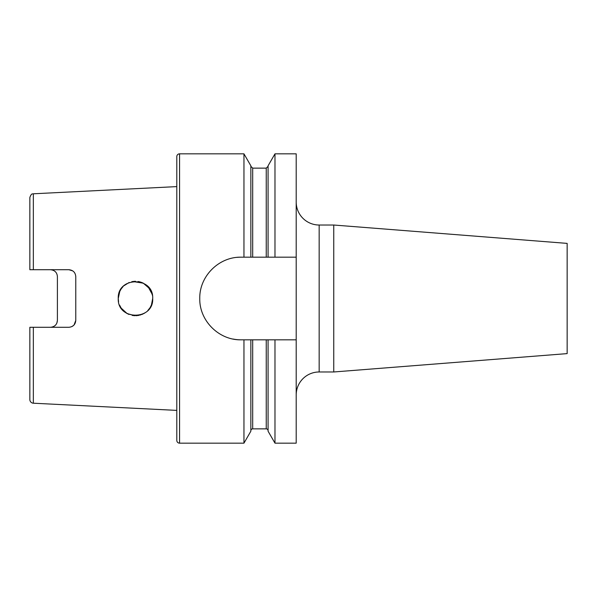 <?xml version="1.0" encoding="UTF-8"?>
<svg xmlns="http://www.w3.org/2000/svg" width="597" height="597" viewBox="0 0 597 597"><rect width="100%" height="100%" fill="white"/><g stroke="black" fill="none" stroke-linecap="round" stroke-linejoin="round"><path stroke-width="0.9" d="M333.745 225.024L567.15 243.389L567.15 353.611L333.745 371.976L333.745 225.024L319.164 225.024A22.962 22.962 0 0 1 296.202 202.062M319.164 225.024L319.164 371.976A22.962 22.962 0 0 0 296.202 394.938M142.623 282.829L138.071 281.478M135.026 281.284L131.773 281.68M129.146 282.485L123.818 285.821M123.124 286.5L121.206 288.858M119.758 291.455L118.251 298.5C117.228 320.761 153.795 320.679 152.698 298.5C153.795 276.314 117.243 276.239 118.251 298.5L118.527 301.545M152.377 295.216L151.444 292.06M149.907 289.112L148.123 286.814L152.138 294.157M118.587 295.112L119.072 293.246M119.803 291.358L121.169 288.918M132.743 281.5L135.526 281.277M139.205 281.687L141.907 282.53M143.198 283.105L149.578 288.62M151.377 291.903L151.951 293.493M124.131 285.538L126.489 283.806M132.735 281.5L143.355 283.187M145.504 284.5L148.123 286.814M179.563 153.839A2.754 2.754 0 0 0 176.802 156.601L176.802 440.399A2.754 2.754 0 0 0 179.563 443.161L179.563 153.839L243.957 153.839L243.957 257.173L250.852 257.173L250.852 165.794L243.957 153.839M74.05 324.962L75.774 320.402C75.409 324.559 73.11 326.85 68.886 327.29L29.85 327.29L29.85 399.535A3.672 3.672 0 0 0 33.342 403.206L176.802 410.393M72.767 270.904L68.886 269.71L33.342 269.71L33.342 193.794L176.802 186.607M68.886 269.71C73.103 270.142 75.394 272.433 75.774 276.598L75.774 320.402M52.73 270.068L50.514 269.71C54.767 270.18 57.066 272.471 57.402 276.598L57.402 320.402C57.073 324.522 54.775 326.813 50.514 327.29M125.422 312.485L128.467 314.231M133.019 315.544L139.131 315.328M140.108 315.082L144.69 313.044M149.981 307.783L149.16 308.955M150.198 307.425L151.451 304.925M151.437 304.963L152.698 298.5L151.683 304.306M29.85 327.29L29.85 380.543L29.85 327.29L33.342 327.29L29.85 327.29L29.85 399.535M250.852 257.173L296.202 257.173L296.202 443.161L274.978 443.161L268.075 431.206L268.075 339.827L241.098 339.827C218.883 340.305 199.308 320.708 199.764 298.537C199.316 276.292 218.793 256.732 241.098 257.173L243.957 257.173M250.852 430.698A1.836 1.836 0 0 1 252.695 428.862L266.24 428.862A1.836 1.836 0 0 1 268.075 430.698M250.852 339.827L250.852 431.206L243.957 443.161L179.563 443.161M243.957 443.161L243.957 339.827M268.075 257.173L268.075 165.794L274.978 153.839L274.978 257.173M274.978 443.161L274.978 339.827L268.075 339.827M296.202 257.173L296.202 153.839L274.978 153.839M296.202 339.827L274.978 339.827M144.467 313.186L141.967 314.447M139.116 315.335L135.997 315.716M134.9 315.709L127.131 313.567L121.206 308.142M71.789 326.649L73.797 325.238M29.85 216.457L29.85 269.71L30.999 269.71M29.85 269.71L29.85 197.465L29.85 269.71L33.342 269.71M56.894 323.007L57.402 320.402M149.81 308.037L147.825 310.5M145.049 312.813L144.026 313.447M134.788 315.709L132.153 315.395M128.915 314.425L126.4 313.134M121.213 308.156L119.564 305.097M118.587 301.866L118.251 298.5M241.098 257.173A41.327 41.327 0 0 0 236.994 257.374M233.002 339.029A41.327 41.327 0 0 0 241.098 339.827M33.342 403.206L33.342 327.29M266.24 428.862L266.24 339.827M252.695 428.862L252.695 339.827M252.695 257.173L252.695 168.138L250.852 166.302M266.24 257.173L266.24 168.138L252.695 168.138M333.745 371.976L319.164 371.976M266.24 168.138L268.075 166.302M33.342 193.794C32.835 194.316 31.634 192.51 29.85 197.465"/></g></svg>
